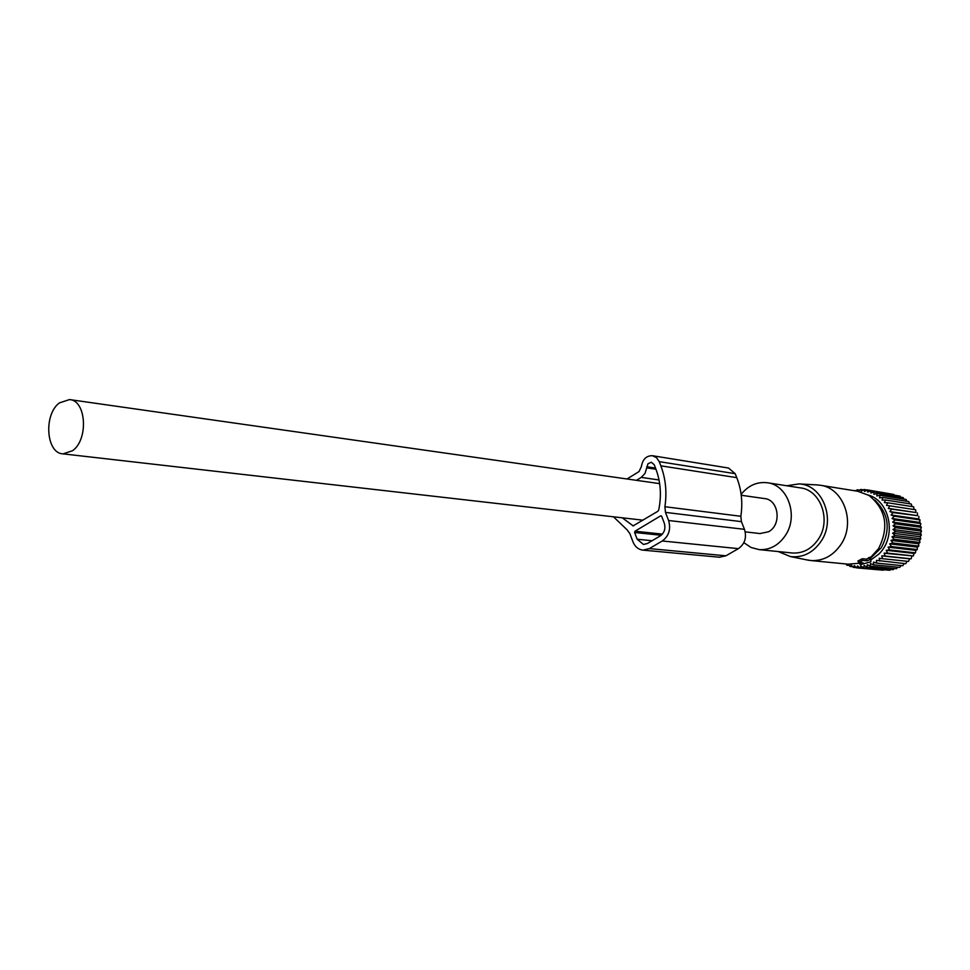 <?xml version="1.0" encoding="UTF-8"?>
<svg xmlns="http://www.w3.org/2000/svg" width="970" height="970" viewBox="0 0 970 970"><rect width="100%" height="100%" fill="white"/><g stroke="black" fill="none" stroke-linecap="round" stroke-linejoin="round"><path stroke-width="1.45" d="M759.934 533.548L768.47 531.803C781.99 524.964 778.861 499.526 764.457 498.568L741.238 495.258M72.556 450.711C88.694 439.531 86.269 400.234 69.513 399.579L59.425 402.877C43.395 414.433 46.075 453.511 63.05 453.863L72.556 450.711M867.083 560.842L870.781 559.205L870.866 561.8L860.269 564.686L863.179 562.964L859.165 562.151L862.815 560.405L867.083 560.842L866.537 559.156L862.415 558.732L857.88 561.06L858.826 562.406M870.781 559.205L870.308 557.083L866.537 559.156M870.429 557.604L878.529 548.68C889.32 527.159 886.107 509.395 868.877 495.379L857.65 491.244L820.547 485.303M806.203 559.775L811.041 560.563C823.239 561.084 833.218 555.701 840.966 544.437C856.134 522.49 843.379 487.498 819.783 485.182L816.74 484.903M848.132 564.164L859.347 563.255M870.551 558.174L881.354 547.674C890.921 529.244 888.69 513.348 874.649 500.011M786.718 485.764L798.856 483.921C822.427 484.394 836.261 519.277 821.129 541.224C813.115 552.827 802.869 557.944 790.417 556.562L778.267 551.566M743.869 542.691L751.059 547.504L759.255 549.638C769.962 550.123 778.716 545.322 785.518 535.246C798.807 515.688 787.676 484.6 767.04 482.708C756.855 481.653 748.222 485.546 741.128 494.385M791.69 552.936L792.599 553.021C803.148 553.506 811.757 548.85 818.45 539.053C831.508 520.029 820.499 489.741 800.165 487.849L767.719 482.805M893.819 494.457L867.459 489.923L867.75 492.057L870.793 490.723L897.395 495.67M867.277 490.02L864.064 489.498L864.549 491.475L867.459 489.923M900.766 497.222L900.039 496.106L874.031 491.899L873.897 494.288L877.159 493.427L876.795 495.912L880.117 495.306L879.523 497.852L882.894 497.501L882.057 500.096L885.464 500.011L884.385 502.618L887.793 502.799L886.471 505.394L889.854 505.855L888.302 508.401L891.636 509.129L889.854 511.602L893.115 512.596L891.103 514.985L894.279 516.222L892.048 518.501L895.116 519.981L892.679 522.115L895.613 523.824L892.994 525.788L895.759 527.716L892.97 529.499L895.565 531.621L892.63 533.197L895.031 535.488L891.963 536.846L894.17 539.296L890.981 540.411L892.97 543.006L889.684 543.867L891.442 546.559L888.096 547.177L889.635 549.942L886.24 550.293L887.526 553.118L884.119 553.191L885.173 556.053L881.766 555.858L882.567 558.708L908.526 561.424L909.557 558.829L911.085 558.829L885.173 556.053M903.931 499.101L903.118 497.598L877.159 493.427M906.877 501.296L906.041 499.441L880.117 495.306M909.569 503.782L908.781 501.599L882.894 497.501M911.994 506.534L911.315 504.048L885.464 500.011M914.128 509.541L913.607 506.789L887.793 502.799M888.302 508.401L915.947 512.524L915.644 509.771L889.854 505.855M915.947 512.524L891.636 509.129M889.854 511.602L917.474 515.664L917.414 512.972M917.474 515.664L893.115 512.596M891.103 514.985L918.711 518.962L918.869 516.367M918.711 518.962L920.021 519.908L894.279 516.222M892.048 518.501L919.657 522.381L920.021 519.908M919.657 522.381L920.845 523.582L895.116 519.981M892.679 522.115L920.275 525.91L920.845 523.582M920.275 525.91L921.342 527.341L895.613 523.824M892.994 525.788L920.591 529.499L921.342 527.341M920.591 529.499L921.5 531.148L895.759 527.716M892.97 529.499L920.578 533.124L921.5 531.148M920.578 533.124L921.318 534.955L895.565 531.621M892.63 533.197L920.239 536.725L921.318 534.955M920.239 536.725L920.797 538.75L895.031 535.488M891.963 536.846L919.584 540.29L920.797 538.75M919.584 540.29L919.936 542.46L894.17 539.296M890.981 540.411L918.614 543.77L919.936 542.46M918.614 543.77L918.76 546.086L892.97 543.006M889.684 543.867L917.353 547.141L918.76 546.086M917.353 547.141L917.268 549.566L891.442 546.559M888.096 547.177L915.789 550.366L917.268 549.566M915.789 550.366L915.474 552.864L889.635 549.942M886.24 550.293L913.958 553.409L915.474 552.864M913.958 553.409L913.413 555.968L887.526 553.118M884.119 553.191L913.413 555.968M911.873 556.234L911.085 558.829M858.123 491.317L860.645 489.438L861.299 491.244L864.064 489.498M858.013 491.293L857.225 489.765L855.855 490.953M868.247 494.991C890.375 501.26 896.947 537.186 878.808 554.076L870.805 560.005M870.793 490.723L870.878 493.002L874.031 491.899M881.766 555.858L909.557 558.829M906.974 561.266L905.762 563.728L876.431 560.345L876.771 563.121L873.509 562.127L873.618 564.819L870.466 563.582L870.357 566.177L867.313 564.698L866.998 567.171L864.1 565.462L863.591 567.777L860.839 565.874L860.147 568.02L857.577 565.922L856.728 567.874L854.34 565.607L853.345 567.353L851.163 564.94L850.035 566.456L848.265 564.176M904.101 563.558L902.815 565.728L876.771 563.121M901.021 565.546L899.711 567.389L873.618 564.819M897.747 567.195L896.486 568.711L870.357 566.177M894.328 568.505L893.176 569.681L866.998 567.171M890.763 569.451L889.817 570.275L863.591 567.777M887.077 570.02L860.147 568.02M883.294 570.202L856.728 567.874M856.013 490.82L853.842 490.468M859.662 490.165L857.225 489.765M863.421 489.899L860.645 489.438M846.01 563.958L846.834 565.207L847.853 564.14M882.567 558.708L879.184 558.247L879.754 561.072M856.486 567.644L853.345 567.353M852.763 566.722L850.035 566.456M849.235 565.437L846.834 565.207M735.187 473.687L659.236 461.647L656.472 457.61L652.398 455.706L728.531 468.037L735.187 473.687L736.776 477.652C741.529 489.814 742.887 502.69 740.85 516.283L741.419 521.642L665.468 512.378L668.585 520.502C671.046 529.196 668.936 536.022 662.255 540.981L649.366 548.583L643.062 550.135C638.369 549.59 634.998 546.801 632.925 541.757L629.894 533.694L627.056 529.802L613.476 516.804M741.419 521.642L744.463 529.329L668.585 520.502M719.376 557.216L725.912 555.81L738.4 548.644C744.863 543.976 746.888 537.538 744.463 529.329M652.398 455.706C646.335 455.657 642.673 459.259 641.4 466.497L639.048 471.553L627.032 478.986M659.236 461.647L660.849 465.83L736.776 477.652M665.468 512.378L664.899 506.716C667.045 492.311 665.699 478.683 660.849 465.83M622.279 517.81L633.119 525.861L657.83 511.299L658.703 510.002C661.649 495.621 660.703 481.932 655.841 468.922L654.229 464.739L651.367 462.253L647.984 463.745L646.711 467.843L655.975 469.25M659.018 479.968L641.267 477.385L645.001 473.433L646.711 467.843M641.267 477.385L636.49 480.332M634.998 531.221L634.61 532.481L637.157 539.235L643.462 544.461L647.439 543.491L660.315 535.864C664.474 532.76 665.796 528.505 664.256 523.085L661.661 516.283L660.619 515.87L634.998 531.221L662.389 534.118M862.815 560.405L862.415 558.732M861.772 560.733L861.02 559.229M859.165 562.151L858.414 560.648M860.632 564.358L859.76 562.624M869.629 559.447L868.696 557.604M738.4 548.644L662.255 540.981M725.912 555.81L649.366 548.583M740.85 516.283L664.899 506.716M655.526 468.098L646.796 466.752M633.604 525.813L632.61 525.704M661.176 535.27L634.61 532.481M652.095 540.726L637.157 539.235M661.455 515.967L660.619 515.87M659.648 483.63L69.961 399.64M760.383 533.609L745.227 531.875M643.049 520.187L63.05 453.863M858.802 562.479L857.892 561.06M849.186 564.273L811.041 560.563M860.269 564.686L859.08 562.842M798.856 483.921L817.637 484.951M790.417 556.562L808.895 560.32M792.599 553.021L759.255 549.638M719.788 557.253L643.062 550.135"/></g></svg>
